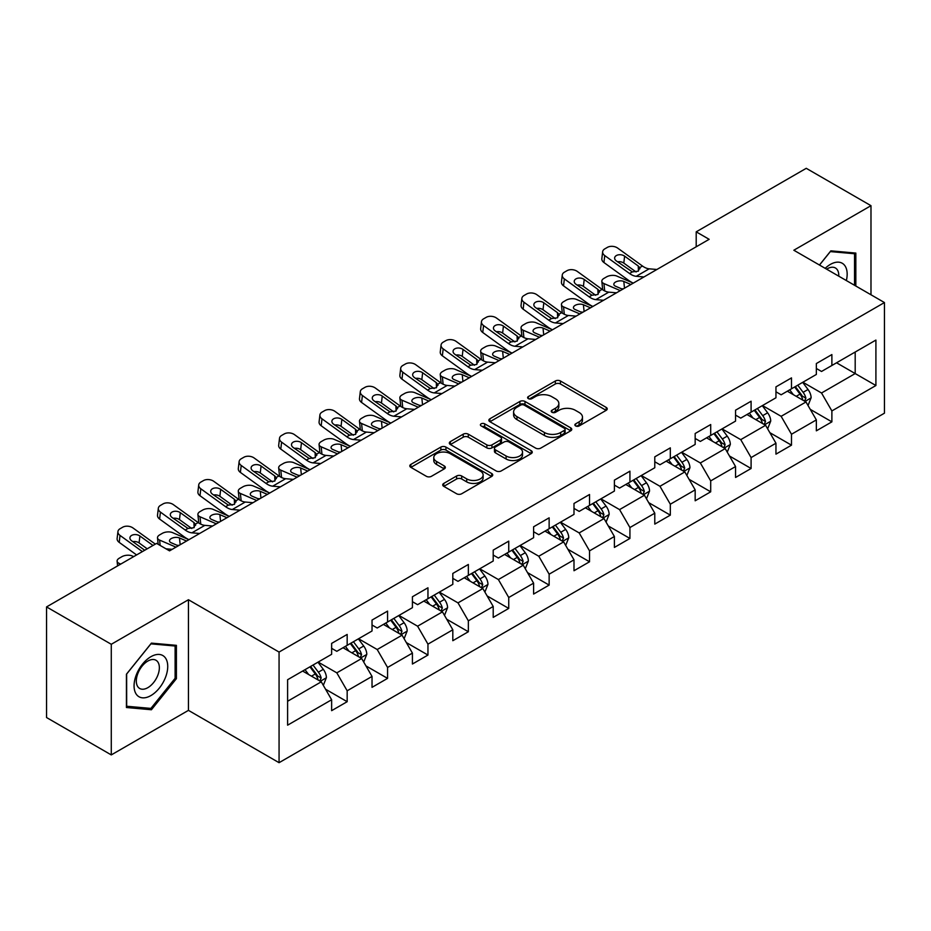 <?xml version="1.0" encoding="UTF-8"?>
<svg xmlns="http://www.w3.org/2000/svg" width="931" height="931" viewBox="0 0 931 931"><rect width="100%" height="100%" fill="white"/><g stroke="black" fill="none" stroke-linecap="round" stroke-linejoin="round"><path stroke-width="1.4" d="M575.614 425.933A2.514 1.455 0 0 0 579.175 425.933L606.186 410.338A3.596 2.071 0 0 0 607.233 408.872A3.596 2.071 0 0 0 606.186 407.406L560.427 380.988A3.596 2.071 0 0 0 555.353 380.988L528.342 396.583A2.514 1.455 0 0 0 527.609 397.607A2.514 1.455 0 0 0 528.342 398.631A2.514 1.455 0 0 0 531.904 398.631L535.395 396.618A11.498 6.645 0 0 1 551.664 396.618L555.481 398.817A11.498 6.645 0 0 1 558.844 403.519A11.498 6.645 0 0 1 555.481 408.209L551.978 410.222A2.514 1.455 0 0 0 551.245 411.258A2.514 1.455 0 0 0 551.978 412.282A2.514 1.455 0 0 0 555.539 412.282L559.031 410.268A11.498 6.645 0 0 1 575.3 410.268L579.117 412.468A11.498 6.645 0 0 1 582.48 417.158A11.498 6.645 0 0 1 579.117 421.859L575.614 423.873A2.514 1.455 0 0 0 574.881 424.897A2.514 1.455 0 0 0 575.614 425.933L575.614 423.873M443.773 483.41A3.596 2.071 0 0 0 442.725 484.876A3.596 2.071 0 0 0 443.773 486.343L456.609 493.756A3.596 2.071 0 0 0 461.695 493.756L491.684 476.439A3.596 2.071 0 0 0 492.732 474.973A3.596 2.071 0 0 0 491.684 473.507L445.937 447.089A3.596 2.071 0 0 0 440.852 447.089L410.862 464.406A3.596 2.071 0 0 0 409.803 465.872A3.596 2.071 0 0 0 410.862 467.339L426.363 476.3A3.596 2.071 0 0 0 431.449 476.3L444.285 468.887A3.596 2.071 0 0 0 445.332 467.42A3.596 2.071 0 0 0 444.285 465.954L436.592 461.508A9.613 5.551 0 0 1 433.776 457.587A9.613 5.551 0 0 1 439.711 452.454A9.613 5.551 0 0 1 450.197 453.665L480.315 471.051A9.613 5.551 0 0 1 483.131 474.973A9.613 5.551 0 0 1 477.196 480.105A9.613 5.551 0 0 1 466.71 478.895L461.695 475.997A3.596 2.071 0 0 0 456.609 475.997L443.773 483.41L443.773 486.343M188.446 599.739L111.278 644.287L46.55 606.919L46.55 717.545L111.278 754.913L188.446 710.365L279.067 762.687L279.067 652.061L188.446 599.739L188.446 710.365M870.985 294.778L870.985 205.681L793.829 250.23L884.45 302.552L279.067 652.061M870.985 205.681L806.258 168.313L696.202 231.842L696.202 246.796M46.55 606.919L156.594 543.39L169.547 550.861L709.154 239.314L696.202 231.842M535.651 448.125A3.596 2.071 0 0 0 540.736 448.125L570.726 430.809A3.596 2.071 0 0 0 571.774 429.342A3.596 2.071 0 0 0 570.726 427.876L524.979 401.459A3.596 2.071 0 0 0 519.894 401.459L489.904 418.775A3.596 2.071 0 0 0 488.856 420.242A3.596 2.071 0 0 0 489.904 421.708L535.651 448.125M482.142 426.468A2.514 1.455 0 0 1 484.69 426.829L484.69 423.838L531.205 450.685A3.596 2.071 0 0 1 532.253 452.152A3.596 2.071 0 0 1 531.205 453.618L501.215 470.935A3.596 2.071 0 0 1 496.13 470.935L450.383 444.529L450.383 441.597A3.596 2.071 0 0 0 449.324 443.063A3.596 2.071 0 0 0 450.383 444.529M450.383 441.597L463.219 434.183A3.596 2.071 0 0 1 468.305 434.183L486.855 444.89A3.596 2.071 0 0 0 491.94 444.89L500.447 439.979A3.596 2.071 0 0 0 501.506 438.513A3.596 2.071 0 0 0 500.447 437.046L481.141 425.886A2.514 1.455 0 0 1 480.396 424.862A2.514 1.455 0 0 1 481.955 423.524A2.514 1.455 0 0 1 484.69 423.838M279.067 762.687L884.45 413.178L884.45 302.552M325.547 689.219L347.17 701.695L347.17 690.79L372.028 676.43L372.028 687.346L387.564 678.373L387.564 667.469L412.421 653.108L412.421 664.024L427.957 655.052L427.957 644.147L452.815 629.787L452.815 640.703L468.351 631.742L468.351 620.826L493.209 606.477L493.209 617.381L508.745 608.42L508.745 597.504L533.603 583.155L533.603 594.059L549.139 585.099L549.139 574.183L573.996 559.834L573.996 570.738L589.532 561.777L589.532 550.861L614.39 536.512L614.39 547.428L629.926 538.455L629.926 527.54L654.784 513.19L654.784 524.106L670.32 515.134L670.32 504.218L695.166 489.869L695.166 500.785L710.702 491.812L710.702 480.896L735.56 466.547L735.56 477.463L751.096 468.491L751.096 457.575L775.954 443.226L775.954 454.142L791.49 445.169L791.49 434.253L816.347 419.904L816.347 430.82L831.883 421.848L831.883 410.932L875.908 385.527L875.908 340.071L855.193 352.034L855.193 373.564L875.908 385.527M347.17 701.695L331.634 710.667L331.634 699.751L287.609 725.168L287.609 679.723L331.634 654.307L331.634 643.391L347.17 634.43L347.17 645.334L372.028 630.985L372.028 620.069L387.564 611.108L387.564 622.013L412.421 607.664L412.421 596.759L427.957 587.787L427.957 598.703L452.815 584.342L452.815 573.438L468.351 564.465L468.351 575.381L493.209 561.021L493.209 550.116L508.745 541.144L508.745 552.06L533.603 537.699L533.603 526.795L549.139 517.822L549.139 528.738L573.996 514.389L573.996 503.473L589.532 494.501L589.532 505.417L614.39 491.068L614.39 480.152L629.926 471.179L629.926 482.095L654.784 467.746L654.784 456.83L670.32 447.858L670.32 458.774L695.166 444.424L695.166 433.509L710.702 424.536L710.702 435.452L735.56 421.103L735.56 410.187L751.096 401.214L751.096 412.13L775.954 397.781L775.954 386.865L791.49 377.893L791.49 388.809L816.347 374.46L816.347 363.544L831.883 354.571L831.883 365.487L875.908 340.071M343.027 647.732L361.67 658.496L336.813 672.845L318.169 662.081M331.634 648.325L336.813 651.316L347.17 645.334M336.813 672.845L347.17 690.79M361.67 658.496L372.028 676.43M383.421 624.41L402.064 635.175L377.206 649.524L358.563 638.759M372.028 625.004L377.206 627.994L387.564 622.013M377.206 649.524L387.564 667.469M402.064 635.175L412.421 653.108M423.814 601.089L442.458 611.853L417.6 626.202L398.957 615.438M412.421 601.682L417.6 604.673L427.957 598.703M417.6 626.202L427.957 644.147M442.458 611.853L452.815 629.787M464.208 577.767L482.852 588.532L457.994 602.881L439.351 592.116M452.815 578.372L457.994 581.351L468.351 575.381M457.994 602.881L468.351 620.826M482.852 588.532L493.209 606.477M504.602 554.445L523.245 565.21L498.388 579.559L479.744 568.794M493.209 555.051L498.388 558.041L508.745 552.06M498.388 579.559L508.745 597.504M523.245 565.21L533.603 583.155M544.996 531.124L563.639 541.889L538.781 556.238L520.138 545.473M533.603 531.729L538.781 534.72L549.139 528.738M538.781 556.238L549.139 574.183M563.639 541.889L573.996 559.834M585.39 507.802L604.033 518.567L579.175 532.916L560.532 522.163M573.996 508.407L579.175 511.398L589.532 505.417M579.175 532.916L589.532 550.861M604.033 518.567L614.39 536.512M625.783 484.481L644.427 495.245L619.569 509.606L600.926 498.841M614.39 485.086L619.569 488.077L629.926 482.095M619.569 509.606L629.926 527.54M644.427 495.245L654.784 513.19M666.165 461.159L684.809 471.924L659.963 486.285L641.319 475.52M654.784 461.764L659.963 464.755L670.32 458.774M659.963 486.285L670.32 504.218M684.809 471.924L695.166 489.869M706.559 437.849L725.202 448.602L700.345 462.963L681.701 452.198M695.166 438.443L700.345 441.434L710.702 435.452M700.345 462.963L710.702 480.896M725.202 448.602L735.56 466.547M746.953 414.528L765.596 425.292L740.739 439.641L722.095 428.877M735.56 415.121L740.739 418.112L751.096 412.13M740.739 439.641L751.096 457.575M765.596 425.292L775.954 443.226M787.347 391.206L805.99 401.971L781.132 416.32L762.489 405.555M775.954 391.8L781.132 394.791L791.49 388.809M781.132 416.32L791.49 434.253M805.99 401.971L816.347 419.904M836.55 362.799L855.193 373.564L821.526 392.998L802.883 382.234M816.347 368.478L821.526 371.469L831.883 365.487M821.526 392.998L831.883 410.932M111.278 644.287L111.278 754.913M287.609 701.252L321.276 681.818L302.633 671.053M321.276 681.818L331.634 699.751M810.261 409.361L831.883 421.848M769.879 432.682L791.49 445.169M729.485 456.004L751.096 468.491M689.091 479.325L710.702 491.812M648.698 502.647L670.32 515.134M608.304 525.968L629.926 538.455M567.91 549.29L589.532 561.777M527.516 572.612L549.139 585.099M487.122 595.933L508.745 608.42M446.729 619.255L468.351 631.742M406.335 642.576L427.957 655.052M365.941 665.898L387.564 678.373M855.833 286.038L855.833 253.081L830.848 250.846L819.455 265.032M126.43 707.513L151.416 709.748L176.401 678.664L176.401 645.346L151.416 643.123L126.43 674.207L126.43 707.513M175.109 677.919L176.401 678.664M148.774 708.223L151.416 709.748M576.626 426.282L579.117 424.85A11.498 6.645 0 0 0 582.48 420.149L582.48 417.158M558.844 403.519L558.844 406.498A11.498 6.645 0 0 1 555.481 411.199L552.991 412.631M606.128 410.362L560.427 383.979A3.596 2.071 0 0 0 555.353 383.979L529.355 398.992M570.726 427.876L570.726 430.809L524.979 404.45A3.596 2.071 0 0 0 519.894 404.45L489.95 421.731M564.372 430.366A2.514 1.455 0 0 0 565.105 429.342A2.514 1.455 0 0 0 564.372 428.307L524.211 405.125A2.514 1.455 0 0 0 520.662 405.125L516.973 407.254A11.498 6.645 0 0 0 513.598 411.956A11.498 6.645 0 0 0 516.973 416.646L544.426 432.496A11.498 6.645 0 0 0 560.683 432.496L564.372 430.366L564.372 433.357A2.514 1.455 0 0 0 565.105 432.333L565.105 429.342M513.598 411.956L513.598 414.935A11.498 6.645 0 0 0 516.973 419.637L516.973 416.646M564.372 433.357L560.683 435.487A11.498 6.645 0 0 1 544.426 435.487L516.973 419.637M450.429 444.553L463.219 437.174L463.219 434.183M501.506 438.513L501.506 441.503A3.596 2.071 0 0 1 500.447 442.97L491.94 447.881A3.596 2.071 0 0 1 486.855 447.881L468.305 437.174A3.596 2.071 0 0 0 463.219 437.174M484.69 426.829L531.159 453.653M506.103 456.004A9.613 5.551 0 0 0 516.589 457.214A9.613 5.551 0 0 0 522.524 452.082A9.613 5.551 0 0 0 519.707 448.16L509.094 442.027A3.596 2.071 0 0 0 504.008 442.027L495.49 446.95A3.596 2.071 0 0 0 494.442 448.416A3.596 2.071 0 0 0 495.49 449.882L506.103 456.004L506.103 458.995A9.613 5.551 0 0 0 516.589 460.205A9.613 5.551 0 0 0 522.524 455.073L522.524 452.082M494.442 448.416L494.442 451.407A3.596 2.071 0 0 0 495.49 452.873L495.49 449.882M506.103 458.995L495.49 452.873M483.131 474.973L483.131 477.964A9.613 5.551 0 0 1 477.196 483.096A9.613 5.551 0 0 1 466.71 481.886L461.695 478.988A3.596 2.071 0 0 0 456.609 478.988L443.819 486.378M433.776 457.587L433.776 460.577A9.613 5.551 0 0 0 436.592 464.499L436.592 461.508M444.238 468.91L436.592 464.499M491.638 476.474L445.937 450.08A3.596 2.071 0 0 0 440.852 450.08L410.908 467.374M808.038 405.509L811.122 397.746A9.706 5.598 -120 0 0 808.027 389.484L802.673 382.35M643.949 276.961L636.234 276.298A18.306 10.567 60 0 1 629.542 273.516L604.743 255.583L603.94 262.53L628.728 280.464A27.465 15.862 60 0 0 633.266 283.129L616.881 276.1A7.32 3.666 -5.9 0 0 606.57 276.868L603.975 278.369A7.32 3.666 -5.9 0 0 601.833 281.337A7.32 3.666 -5.9 0 0 603.94 283.571L604.696 290.938M793.363 394.674L789.732 389.833M620.29 290.623L603.94 283.571M804.489 401.098L805.885 398.165A9.706 5.598 -120 0 0 803.104 392.323L797.762 385.19M795.33 386.598L801.254 394.511A4.946 2.851 60 0 1 802.15 396.012L805.885 398.165M630.904 284.502L623.805 281.43A5.854 2.933 174.1 0 0 615.542 282.046A5.854 2.933 174.1 0 0 613.832 284.421A5.854 2.933 174.1 0 0 615.519 286.213L622.618 289.285M602.834 289.867A7.32 3.666 174.1 0 1 602.636 289.215L601.833 281.337M623.258 288.913A5.854 2.933 -5.9 0 0 621.338 288.726M794.655 386.982L799.997 394.116A9.706 5.598 60 0 1 802.778 399.958M656.902 269.49L649.186 268.826A18.306 10.567 60 0 1 642.483 266.033L617.695 248.112A7.32 4.725 6.7 0 0 607.373 247.378L604.789 248.88A7.32 4.725 6.7 0 0 602.648 251.742A7.32 4.725 6.7 0 0 604.743 255.583M638.457 271.061L638.247 265.998L639.702 267.651L638.27 271.177L632.335 271.899L616.322 260.924A5.854 3.782 -173.3 0 1 614.646 257.852A5.854 3.782 -173.3 0 1 616.357 255.56A5.854 3.782 -173.3 0 1 624.608 256.141L623.805 263.089L636.106 271.992M623.805 263.089A5.854 3.782 6.7 0 0 617.532 261.797M603.94 262.53A7.32 4.725 -173.3 0 1 601.845 258.69L602.648 251.742M638.247 265.998L624.608 256.141M642.483 266.033L639.702 267.651L639.981 268.71M852.936 252.825L854.542 253.744L854.542 285.282M819.501 265.056L830.336 251.591L854.542 253.744M846.36 280.557A23.799 13.744 120 0 0 842.229 263.252A23.799 13.744 120 0 0 825.18 268.337M838.773 276.181A16.293 9.403 120 0 0 835.421 267.988A16.293 9.403 120 0 0 826.635 269.175M150.903 695.573A23.799 13.744 120 0 0 167.731 666.421A23.799 13.744 120 0 0 150.903 656.704A23.799 13.744 120 0 0 134.064 685.856A23.799 13.744 120 0 0 150.903 695.573M147.831 687.672A16.293 9.403 120 0 0 158.479 673.311A16.293 9.403 120 0 0 155.977 660.254A16.293 9.403 120 0 0 147.831 661.057A16.293 9.403 120 0 0 137.194 675.417A16.293 9.403 120 0 0 139.685 688.475A16.293 9.403 120 0 0 147.831 687.672M126.686 673.974L150.903 643.856L175.109 646.021L175.109 678.292L150.903 708.41L126.686 706.257L126.639 673.939M173.503 645.09L175.109 646.021M767.644 428.83L770.728 421.068A9.706 5.598 -120 0 0 767.633 412.805L762.291 405.672M592.838 306.474L576.487 299.421A7.32 3.666 -5.9 0 0 566.176 300.189L563.581 301.691A7.32 3.666 -5.9 0 0 561.44 304.646A7.32 3.666 -5.9 0 0 563.546 306.893L564.302 314.259M752.97 417.996L749.339 413.143M579.897 313.945L563.546 306.893M764.095 424.42L765.491 421.487A9.706 5.598 -120 0 0 762.71 415.645L757.369 408.511M754.936 409.919L760.86 417.833A4.946 2.851 60 0 1 761.767 419.334L765.491 421.487M590.51 307.812L583.411 304.751A5.854 2.933 174.1 0 0 575.149 305.368A5.854 2.933 174.1 0 0 573.438 307.742A5.854 2.933 174.1 0 0 575.125 309.534L582.224 312.607M562.44 313.188A7.32 3.666 174.1 0 1 562.243 312.537L561.44 304.646M582.864 312.234A5.854 2.933 -5.9 0 0 580.944 312.048M754.261 410.303L759.603 417.437A9.706 5.598 60 0 1 762.384 423.279M727.251 452.152L730.335 444.39A9.706 5.598 -120 0 0 727.239 436.127L721.897 428.993M552.444 329.795L536.093 322.743A7.32 3.666 -5.9 0 0 525.782 323.511L523.187 325.012A7.32 3.666 -5.9 0 0 521.046 327.968A7.32 3.666 -5.9 0 0 523.152 330.214L523.909 337.581M712.576 441.317L708.945 436.464M539.503 337.266L523.152 330.214M723.701 447.741L725.098 444.809A9.706 5.598 -120 0 0 722.316 438.966L716.975 431.833M714.543 433.241L720.466 441.154A4.946 2.851 60 0 1 721.374 442.656L725.098 444.809M550.116 331.133L543.017 328.073A5.854 2.933 174.1 0 0 534.755 328.69A5.854 2.933 174.1 0 0 533.044 331.064A5.854 2.933 174.1 0 0 534.731 332.856L541.83 335.916M522.047 336.51A7.32 3.666 174.1 0 1 521.849 335.858L521.046 327.968M542.47 335.556A5.854 2.933 -5.9 0 0 540.55 335.369M713.868 433.625L719.209 440.759A9.706 5.598 60 0 1 721.99 446.601M603.556 300.282L595.84 299.619A18.306 10.567 60 0 1 589.148 296.838L564.349 278.904L563.546 285.852A7.32 4.725 -173.3 0 1 561.451 282.012L562.254 275.064A7.32 4.725 6.7 0 0 564.349 278.904M592.884 306.45A27.465 15.862 60 0 1 588.334 303.785L563.546 285.852M616.508 292.811L608.793 292.148A18.306 10.567 60 0 1 602.089 289.355L577.301 271.433A7.32 4.725 6.7 0 0 566.979 270.7L564.395 272.201A7.32 4.725 6.7 0 0 562.254 275.064M598.063 294.382L597.853 289.32L599.308 290.972L597.877 294.499L591.941 295.22L575.928 284.246A5.854 3.782 -173.3 0 1 574.252 281.174A5.854 3.782 -173.3 0 1 575.963 278.881A5.854 3.782 -173.3 0 1 584.214 279.463L583.411 286.411L595.712 295.302M583.411 286.411A5.854 3.782 6.7 0 0 577.139 285.119M597.853 289.32L584.214 279.463M602.089 289.355L599.308 290.972L599.587 292.031M563.162 323.604L555.446 322.941A18.306 10.567 60 0 1 548.755 320.159L523.955 302.226L523.152 309.173A7.32 4.725 -173.3 0 1 521.057 305.333L521.86 298.385A7.32 4.725 6.7 0 0 523.955 302.226M552.49 329.772A27.465 15.862 60 0 1 547.94 327.107L523.152 309.173M576.114 316.133L568.399 315.469A18.306 10.567 60 0 1 561.696 312.676L536.908 294.743A7.32 4.725 6.7 0 0 526.585 294.021L524.002 295.523A7.32 4.725 6.7 0 0 521.86 298.385M557.669 317.704L557.46 312.641L558.914 314.294L557.483 317.82L551.548 318.542L535.534 307.567A5.854 3.782 -173.3 0 1 533.859 304.495A5.854 3.782 -173.3 0 1 535.569 302.203A5.854 3.782 -173.3 0 1 543.82 302.784L543.017 309.732L555.318 318.623M543.017 309.732A5.854 3.782 6.7 0 0 536.745 308.44M557.46 312.641L543.82 302.784M561.696 312.676L558.914 314.294L559.194 315.341M686.857 475.473L689.941 467.711A9.706 5.598 -120 0 0 686.845 459.449L681.504 452.315M512.05 353.117L495.699 346.064A7.32 3.666 -5.9 0 0 485.388 346.832L482.793 348.322A7.32 3.666 -5.9 0 0 480.652 351.29A7.32 3.666 -5.9 0 0 482.758 353.536L483.515 360.902M672.182 464.639L668.551 459.786M499.109 360.588L482.758 353.536M683.307 471.063L684.704 468.13A9.706 5.598 -120 0 0 681.923 462.288L676.581 455.154M674.149 456.562L680.072 464.476A4.946 2.851 60 0 1 680.98 465.977L684.704 468.13M509.723 354.455L502.624 351.394A5.854 2.933 174.1 0 0 494.361 352.011A5.854 2.933 174.1 0 0 492.65 354.385A5.854 2.933 174.1 0 0 494.338 356.177L501.437 359.238M481.653 359.832A7.32 3.666 174.1 0 1 481.455 359.18L480.652 351.29M502.077 358.866A5.854 2.933 -5.9 0 0 500.168 358.691M673.474 456.946L678.815 464.08A9.706 5.598 60 0 1 681.597 469.922M646.463 498.795L649.547 491.033A9.706 5.598 -120 0 0 646.451 482.77L641.11 475.636M471.656 376.438L455.306 369.374A7.32 3.666 -5.9 0 0 444.995 370.154L442.4 371.644A7.32 3.666 -5.9 0 0 440.258 374.611A7.32 3.666 -5.9 0 0 442.365 376.857L443.121 384.224M631.788 487.96L628.157 483.108M458.715 383.909L442.365 376.857M642.914 494.384L644.31 491.452A9.706 5.598 -120 0 0 641.529 485.61L636.187 478.476M633.755 479.884L639.678 487.797A4.946 2.851 60 0 1 640.586 489.299L644.31 491.452M469.329 377.777L462.23 374.716A5.854 2.933 174.1 0 0 453.979 375.333A5.854 2.933 174.1 0 0 452.257 377.707A5.854 2.933 174.1 0 0 453.944 379.499L461.043 382.56M441.259 383.153A7.32 3.666 174.1 0 1 441.073 382.501L440.258 374.611M461.683 382.187A5.854 2.933 -5.9 0 0 459.774 382.013M633.08 480.268L638.422 487.402A9.706 5.598 60 0 1 641.203 493.244M606.069 522.116L609.153 514.354A9.706 5.598 -120 0 0 606.058 506.092L600.716 498.958M441.981 393.569L434.265 392.905A18.306 10.567 60 0 1 427.573 390.112L402.786 372.191L401.971 379.138L426.759 397.06A27.465 15.862 60 0 0 431.309 399.736L414.912 392.696A7.32 3.666 -5.9 0 0 404.601 393.476L402.006 394.965A7.32 3.666 -5.9 0 0 399.865 397.933A7.32 3.666 -5.9 0 0 401.971 400.179L402.727 407.534M591.394 511.282L587.764 506.429M418.322 407.231L401.971 400.179M602.532 517.706L603.916 514.773A9.706 5.598 -120 0 0 601.135 508.931L595.793 501.797M593.361 503.205L599.296 511.119A4.946 2.851 60 0 1 600.192 512.62L603.916 514.773M428.935 401.098L421.836 398.037A5.854 2.933 174.1 0 0 413.585 398.654A5.854 2.933 174.1 0 0 411.863 401.028A5.854 2.933 174.1 0 0 413.55 402.82L420.649 405.881M400.865 406.475A7.32 3.666 174.1 0 1 400.679 405.823L399.865 397.933M421.289 405.509A5.854 2.933 -5.9 0 0 419.381 405.334M592.686 503.59L598.028 510.723A9.706 5.598 60 0 1 600.809 516.565M522.768 346.926L515.052 346.262A18.306 10.567 60 0 1 508.361 343.481L483.561 325.547L482.758 332.495A7.32 4.725 -173.3 0 1 480.664 328.655L481.467 321.707A7.32 4.725 6.7 0 0 483.561 325.547M512.097 353.093A27.465 15.862 60 0 1 507.546 350.428L482.758 332.495M535.721 339.454L528.005 338.791A18.306 10.567 60 0 1 521.313 335.998L496.514 318.065A7.32 4.725 6.7 0 0 486.203 317.343L483.608 318.833A7.32 4.725 6.7 0 0 481.467 321.707M517.275 341.025L517.066 335.963L518.52 337.616L517.089 341.142L511.154 341.863L495.141 330.889A5.854 3.782 -173.3 0 1 493.465 327.817A5.854 3.782 -173.3 0 1 495.176 325.524A5.854 3.782 -173.3 0 1 503.427 326.106L502.624 333.054L514.924 341.945M502.624 333.054A5.854 3.782 6.7 0 0 496.351 331.762M517.066 335.963L503.427 326.106M521.313 335.998L518.52 337.616L518.8 338.663M482.374 370.247L474.659 369.584A18.306 10.567 60 0 1 467.967 366.802L443.179 348.869L442.365 355.817A7.32 4.725 -173.3 0 1 440.27 351.976L441.073 345.029A7.32 4.725 6.7 0 0 443.179 348.869M471.703 376.415A27.465 15.862 60 0 1 467.153 373.738L442.365 355.817M495.327 362.776L487.611 362.112A18.306 10.567 60 0 1 480.92 359.319L456.12 341.386A7.32 4.725 6.7 0 0 445.809 340.665L443.214 342.154A7.32 4.725 6.7 0 0 441.073 345.029M476.881 364.347L476.672 359.285L478.127 360.937L476.695 364.463L470.76 365.185L454.747 354.211A5.854 3.782 -173.3 0 1 453.071 351.138A5.854 3.782 -173.3 0 1 454.782 348.846A5.854 3.782 -173.3 0 1 463.033 349.428L462.23 356.375L474.531 365.266M462.23 356.375A5.854 3.782 6.7 0 0 455.969 355.083M476.672 359.285L463.033 349.428M480.92 359.319L478.127 360.937L478.406 361.984M454.933 386.097L447.217 385.434A18.306 10.567 60 0 1 440.526 382.641L415.726 364.708A7.32 4.725 6.7 0 0 405.416 363.986L402.82 365.476A7.32 4.725 6.7 0 0 400.691 368.35A7.32 4.725 6.7 0 0 402.786 372.191M436.488 387.668L436.278 382.606L437.733 384.259L436.302 387.785L430.366 388.506L414.365 377.532A5.854 3.782 -173.3 0 1 412.677 374.46A5.854 3.782 -173.3 0 1 414.388 372.167A5.854 3.782 -173.3 0 1 422.639 372.749L421.836 379.697L434.137 388.588M421.836 379.697A5.854 3.782 6.7 0 0 415.575 378.405M401.971 379.138A7.32 4.725 -173.3 0 1 399.876 375.298L400.691 368.35M436.278 382.606L422.639 372.749M440.526 382.641L437.733 384.259L438.012 385.306M401.587 416.89L393.871 416.227A18.306 10.567 60 0 1 387.18 413.434L362.392 395.5L361.577 402.448A7.32 4.725 -173.3 0 1 359.482 398.619L360.297 391.672A7.32 4.725 6.7 0 0 362.392 395.5M390.915 423.058A27.465 15.862 60 0 1 386.365 420.381L361.577 402.448M414.539 409.407L406.824 408.756A18.306 10.567 60 0 1 400.132 405.963L375.333 388.029A7.32 4.725 6.7 0 0 365.022 387.308L362.427 388.797A7.32 4.725 6.7 0 0 360.297 391.672M396.094 410.99L395.884 405.928L397.339 407.569L395.908 411.106L389.973 411.828L373.971 400.854A5.854 3.782 -173.3 0 1 372.284 397.781A5.854 3.782 -173.3 0 1 373.994 395.489A5.854 3.782 -173.3 0 1 382.257 396.071L381.442 403.018L393.743 411.909M381.442 403.018A5.854 3.782 6.7 0 0 375.181 401.726M395.884 405.928L382.257 396.071M400.132 405.963L397.339 407.569L397.618 408.628M361.193 440.212L353.489 439.548A18.306 10.567 60 0 1 346.786 436.755L321.998 418.822L321.183 425.77A7.32 4.725 -173.3 0 1 319.089 421.929L319.903 414.982A7.32 4.725 6.7 0 0 321.998 418.822M350.522 446.368A27.465 15.862 60 0 1 345.983 443.703L321.183 425.77M374.146 432.729L366.43 432.077A18.306 10.567 60 0 1 359.738 429.284L334.939 411.351A7.32 4.725 6.7 0 0 324.628 410.629L322.033 412.119A7.32 4.725 6.7 0 0 319.903 414.982M355.7 434.312L355.491 429.249L356.945 430.89L355.514 434.428L349.579 435.149L333.577 424.175A5.854 3.782 -173.3 0 1 331.901 421.103A5.854 3.782 -173.3 0 1 333.601 418.81A5.854 3.782 -173.3 0 1 341.863 419.381L341.049 426.328L353.349 435.231M341.049 426.328A5.854 3.782 6.7 0 0 334.788 425.048M355.491 429.249L341.863 419.381M359.738 429.284L356.945 430.89L357.225 431.949M320.799 463.533L313.095 462.87A18.306 10.567 60 0 1 306.392 460.077L281.604 442.144L280.79 449.091A7.32 4.725 -173.3 0 1 278.695 445.251L279.509 438.303A7.32 4.725 6.7 0 0 281.604 442.144M310.128 469.69A27.465 15.862 60 0 1 305.589 467.025L280.79 449.091M333.752 456.05L326.036 455.399A18.306 10.567 60 0 1 319.345 452.606L294.545 434.672A7.32 4.725 6.7 0 0 284.234 433.951L281.639 435.44A7.32 4.725 6.7 0 0 279.509 438.303M315.306 457.633L315.109 452.571L316.552 454.212L315.12 457.749L309.185 458.471L293.184 447.485A5.854 3.782 -173.3 0 1 291.508 444.424A5.854 3.782 -173.3 0 1 293.207 442.132A5.854 3.782 -173.3 0 1 301.469 442.702L300.655 449.65L312.956 458.552M300.655 449.65A5.854 3.782 6.7 0 0 294.394 448.37M315.109 452.571L301.469 442.702M319.345 452.606L316.552 454.212L316.831 455.271M280.406 486.855L272.702 486.191A18.306 10.567 60 0 1 265.998 483.398L241.21 465.465L240.396 472.413A7.32 4.725 -173.3 0 1 238.301 468.572L239.116 461.625A7.32 4.725 6.7 0 0 241.21 465.465M269.734 493.011A27.465 15.862 60 0 1 265.195 490.346L240.396 472.413M293.358 479.372L285.642 478.709A18.306 10.567 60 0 1 278.951 475.927L254.151 457.994A7.32 4.725 6.7 0 0 243.841 457.272L241.245 458.762A7.32 4.725 6.7 0 0 239.116 461.625M274.924 480.955L274.715 475.892L276.158 477.533L274.726 481.071L268.791 481.793L252.79 470.807A5.854 3.782 -173.3 0 1 251.114 467.734A5.854 3.782 -173.3 0 1 252.825 465.442A5.854 3.782 -173.3 0 1 261.076 466.024L260.261 472.971L272.562 481.874M260.261 472.971A5.854 3.782 6.7 0 0 254 471.691M274.715 475.892L261.076 466.024M278.951 475.927L276.158 477.533L276.437 478.592M240.023 510.165L232.308 509.513A18.306 10.567 60 0 1 225.605 506.72L200.817 488.787L200.002 495.734A7.32 4.725 -173.3 0 1 197.907 491.894L198.722 484.946A7.32 4.725 6.7 0 0 200.817 488.787M216.353 523.839L200.002 516.775A7.32 3.666 -5.9 0 1 197.896 514.54A7.32 3.666 -5.9 0 1 200.049 511.573L202.632 510.083A7.32 3.666 -5.9 0 1 212.955 509.304L229.294 516.356A27.465 15.862 60 0 1 224.802 513.668L200.002 495.734M252.964 502.693L245.249 502.03A18.306 10.567 60 0 1 238.557 499.249L213.758 481.315A7.32 4.725 6.7 0 0 203.447 480.594L200.852 482.083A7.32 4.725 6.7 0 0 198.722 484.946M234.531 504.276L234.321 499.214L235.764 500.855L234.333 504.381L228.398 505.114L212.396 494.128A5.854 3.782 -173.3 0 1 210.72 491.056A5.854 3.782 -173.3 0 1 212.431 488.763A5.854 3.782 -173.3 0 1 220.682 489.345L219.867 496.293L232.168 505.196M219.867 496.293A5.854 3.782 6.7 0 0 213.606 495.013M234.321 499.214L220.682 489.345M238.557 499.249L235.764 500.855L236.043 501.914M199.63 533.486L191.914 532.835A18.306 10.567 60 0 1 185.211 530.042L160.423 512.108L159.608 519.056A7.32 4.725 -173.3 0 1 157.514 515.215L158.328 508.268A7.32 4.725 6.7 0 0 160.423 512.108M188.946 539.654A27.465 15.862 60 0 1 184.408 536.989L159.608 519.056M212.571 526.015L204.855 525.352A18.306 10.567 60 0 1 198.163 522.57L173.364 504.637A7.32 4.725 6.7 0 0 163.053 503.904L160.458 505.405A7.32 4.725 6.7 0 0 158.328 508.268M194.137 527.598L193.927 522.535L195.37 524.176L193.939 527.702L188.004 528.436L172.002 517.45A5.854 3.782 -173.3 0 1 170.326 514.378A5.854 3.782 -173.3 0 1 172.037 512.085A5.854 3.782 -173.3 0 1 180.288 512.667L179.474 519.614L191.774 528.517M179.474 519.614A5.854 3.782 6.7 0 0 173.213 518.334M193.927 522.535L180.288 512.667M198.163 522.57L195.37 524.176L195.661 525.235M565.676 545.438L568.76 537.676A9.706 5.598 -120 0 0 565.664 529.413L560.322 522.279M390.869 423.081L374.518 416.017A7.32 3.666 -5.9 0 0 364.207 416.797L361.612 418.287A7.32 3.666 -5.9 0 0 359.471 421.254A7.32 3.666 -5.9 0 0 361.577 423.5L362.334 430.855M551.001 534.603L547.37 529.751M377.928 430.553L361.577 423.5M562.138 541.027L563.523 538.083A9.706 5.598 -120 0 0 560.741 532.253L555.4 525.119M552.967 526.527L558.903 534.441A4.946 2.851 60 0 1 559.799 535.942L563.523 538.083M388.541 424.42L381.442 421.359A5.854 2.933 174.1 0 0 373.191 421.976A5.854 2.933 174.1 0 0 371.469 424.35A5.854 2.933 174.1 0 0 373.156 426.142L380.255 429.203M360.472 429.796A7.32 3.666 174.1 0 1 360.285 429.144L359.471 421.254M380.895 428.83A5.854 2.933 -5.9 0 0 378.987 428.656M552.292 526.911L557.634 534.045A9.706 5.598 60 0 1 560.415 539.887M525.282 568.76L528.366 560.997A9.706 5.598 -120 0 0 525.27 552.735L519.929 545.601M350.475 446.391L334.124 439.339A7.32 3.666 -5.9 0 0 323.813 440.119L321.218 441.608A7.32 3.666 -5.9 0 0 319.077 444.576A7.32 3.666 -5.9 0 0 321.183 446.822L321.94 454.177M510.607 557.913L506.976 553.072M337.534 453.874L321.183 446.822M521.744 564.349L523.129 561.405A9.706 5.598 -120 0 0 520.348 555.574L515.006 548.44M512.574 549.837L518.509 557.762A4.946 2.851 60 0 1 519.405 559.263L523.129 561.405M348.147 447.741L341.049 444.681A5.854 2.933 174.1 0 0 332.798 445.297A5.854 2.933 174.1 0 0 331.075 447.671A5.854 2.933 174.1 0 0 332.763 449.464L339.862 452.524M320.078 453.118A7.32 3.666 174.1 0 1 319.892 452.466L319.077 444.576M340.502 452.152A5.854 2.933 -5.9 0 0 338.593 451.977M511.899 550.233L517.24 557.366A9.706 5.598 60 0 1 520.022 563.208M484.9 592.081L487.972 584.319A9.706 5.598 -120 0 0 484.876 576.056L479.535 568.922M310.081 469.713L293.731 462.66A7.32 3.666 -5.9 0 0 283.42 463.44L280.836 464.93A7.32 3.666 -5.9 0 0 278.683 467.897A7.32 3.666 -5.9 0 0 280.79 470.143L281.546 477.498M470.213 581.235L466.582 576.394M297.14 477.196L280.79 470.143M481.35 587.67L482.735 584.726A9.706 5.598 -120 0 0 479.954 578.896L474.612 571.762M472.18 573.159L478.115 581.072A4.946 2.851 60 0 1 479.011 582.573L482.735 584.726M307.754 471.063L300.655 468.002A5.854 2.933 174.1 0 0 292.404 468.619A5.854 2.933 174.1 0 0 290.681 470.993A5.854 2.933 174.1 0 0 292.369 472.785L299.468 475.846M279.684 476.439A7.32 3.666 174.1 0 1 279.498 475.788L278.683 467.897M300.108 475.473A5.854 2.933 -5.9 0 0 298.199 475.299M471.505 573.554L476.847 580.688A9.706 5.598 60 0 1 479.628 586.518M444.506 615.391L447.578 607.64A9.706 5.598 -120 0 0 444.483 599.378L439.141 592.244M269.687 493.034L253.348 485.982A7.32 3.666 -5.9 0 0 243.026 486.762L240.442 488.251A7.32 3.666 -5.9 0 0 238.289 491.219A7.32 3.666 -5.9 0 0 240.396 493.453L241.152 500.82M429.819 604.556L426.189 599.715M256.747 500.517L240.396 493.453M440.957 610.98L442.341 608.048A9.706 5.598 -120 0 0 439.56 602.217L434.218 595.084M431.786 596.48L437.721 604.394A4.946 2.851 60 0 1 438.617 605.895L442.341 608.048M267.36 494.384L260.261 491.324A5.854 2.933 174.1 0 0 252.01 491.94A5.854 2.933 174.1 0 0 250.288 494.314A5.854 2.933 174.1 0 0 251.975 496.107L259.074 499.167M239.29 499.749A7.32 3.666 174.1 0 1 239.104 499.097L238.289 491.219M259.714 498.795A5.854 2.933 -5.9 0 0 257.806 498.62M431.111 596.876L436.453 604.01A9.706 5.598 60 0 1 439.234 609.84M404.112 638.713L407.184 630.962A9.706 5.598 -120 0 0 404.089 622.699L398.747 615.566M389.426 627.878L385.795 623.037M400.563 634.302L401.948 631.369A9.706 5.598 -120 0 0 399.166 625.539L393.825 618.405M391.392 619.802L397.328 627.715A4.946 2.851 60 0 1 398.224 629.216L401.948 631.369M226.966 517.706L219.867 514.645A5.854 2.933 174.1 0 0 211.616 515.262A5.854 2.933 174.1 0 0 209.894 517.636A5.854 2.933 174.1 0 0 211.581 519.428L218.68 522.489M198.897 523.071A7.32 3.666 174.1 0 1 198.71 522.419L197.896 514.54M219.332 522.116A5.854 2.933 -5.9 0 0 217.412 521.942M390.717 620.197L396.059 627.331A9.706 5.598 60 0 1 398.84 633.161M363.718 662.034L366.791 654.284A9.706 5.598 -120 0 0 363.695 646.021L358.354 638.887M188.912 539.677L172.561 532.625A7.32 3.666 -5.9 0 0 162.238 533.393L159.655 534.894A7.32 3.666 -5.9 0 0 157.502 537.862A7.32 3.666 -5.9 0 0 159.608 540.096L160.155 545.438M349.032 651.2L345.413 646.358M175.959 547.149L159.608 540.096M360.169 657.623L361.554 654.691A9.706 5.598 -120 0 0 358.772 648.86L353.431 641.727M350.999 643.123L356.934 651.037A4.946 2.851 60 0 1 357.83 652.538L361.554 654.691M186.572 541.027L179.474 537.967A5.854 2.933 174.1 0 0 171.223 538.584A5.854 2.933 174.1 0 0 169.5 540.958A5.854 2.933 174.1 0 0 171.188 542.75L178.286 545.81M178.938 545.438A5.854 2.933 -5.9 0 0 177.018 545.263M350.324 643.519L355.665 650.653A9.706 5.598 60 0 1 358.447 656.483M323.325 685.356L326.397 677.605A9.706 5.598 -120 0 0 323.301 669.331L317.96 662.197M133.692 556.61L132.167 555.947A7.32 3.666 -5.9 0 0 121.845 556.715L119.261 558.216A7.32 3.666 -5.9 0 0 117.108 561.184A7.32 3.666 -5.9 0 0 119.215 563.418L119.366 564.884M308.65 674.521L305.019 669.68M120.751 564.081L119.215 563.418M319.775 680.945L321.16 678.012A9.706 5.598 -120 0 0 318.39 672.182L313.037 665.048M310.605 666.445L316.54 674.358A4.946 2.851 60 0 1 317.436 675.859L321.16 678.012M309.93 666.84L315.283 673.974A9.706 5.598 60 0 1 318.053 679.805M142.373 551.594L120.029 535.43L119.215 542.377A7.32 4.725 -173.3 0 1 117.12 538.537L117.934 531.589A7.32 4.725 6.7 0 0 120.029 535.43M136.589 554.934L119.215 542.377M155.326 544.123L132.97 527.958A7.32 4.725 6.7 0 0 122.659 527.225L120.064 528.727A7.32 4.725 6.7 0 0 117.934 531.589M172.177 549.337L165.986 548.813M144.712 550.244L131.608 540.771A5.854 3.782 -173.3 0 1 129.933 537.699A5.854 3.782 -173.3 0 1 131.643 535.406A5.854 3.782 -173.3 0 1 139.894 535.988L139.08 542.936L147.203 548.813M139.08 542.936A5.854 3.782 6.7 0 0 132.819 541.644M152.998 545.461L139.894 535.988M579.117 424.85L579.117 421.859M551.978 412.282L551.978 410.222M555.481 411.199L555.481 408.209M528.342 398.631L528.342 396.583M555.353 383.979L555.353 380.988M560.427 383.979L560.427 380.988M606.186 410.338L606.186 407.406M489.904 421.708L489.904 418.775M519.894 404.45L519.894 401.459M524.979 404.45L524.979 401.459M544.426 435.487L544.426 432.496M560.683 435.487L560.683 432.496M468.305 437.174L468.305 434.183M486.855 447.881L486.855 444.89M491.94 447.881L491.94 444.89M500.447 442.97L500.447 439.979M531.205 453.618L531.205 450.685M456.609 478.988L456.609 475.997M461.695 478.988L461.695 475.997M466.71 481.886L466.71 478.895M444.285 468.887L444.285 465.954M410.862 467.339L410.862 464.406M440.852 450.08L440.852 447.089M445.937 450.08L445.937 447.089M491.684 476.439L491.684 473.507M805.036 401.412L811.052 397.933M803.104 392.323L808.027 389.484M796.203 396.315L799.997 394.116M623.805 281.43L624.492 288.191M632.335 271.899L629.542 273.516M649.186 268.826L636.234 276.298M764.642 424.734L770.659 421.254M762.71 415.645L767.633 412.805M755.809 419.637L759.603 417.437M583.411 304.751L584.098 311.513M724.248 448.055L730.265 444.576M722.316 438.966L727.239 436.127M715.415 442.958L719.209 440.759M543.017 328.073L543.704 334.834M591.941 295.22L589.148 296.838M608.793 292.148L595.84 299.619M551.548 318.542L548.755 320.159M568.399 315.469L555.446 322.941M683.854 471.377L689.871 467.897M681.923 462.288L686.845 459.449M675.022 466.28L678.815 464.08M502.624 351.394L503.31 358.156M643.461 494.698L649.489 491.219M641.529 485.61L646.451 482.77M634.628 489.59L638.422 487.402M462.23 374.716L462.928 381.477M603.067 518.02L609.095 514.54M601.135 508.931L606.058 506.092M594.234 512.911L598.028 510.723M421.836 398.037L422.534 404.799M511.154 341.863L508.361 343.481M528.005 338.791L515.052 346.262M470.76 365.185L467.967 366.802M487.611 362.112L474.659 369.584M430.366 388.506L427.573 390.112M447.217 385.434L434.265 392.905M389.973 411.828L387.18 413.434M406.824 408.756L393.871 416.227M349.579 435.149L346.786 436.755M366.43 432.077L353.489 439.548M309.185 458.471L306.392 460.077M326.036 455.399L313.095 462.87M268.791 481.793L265.998 483.398M285.642 478.709L272.702 486.191M228.398 505.114L225.605 506.72M245.249 502.03L232.308 509.513M188.004 528.436L185.211 530.042M204.855 525.352L191.914 532.835M562.673 541.342L568.701 537.862M560.741 532.253L565.664 529.413M553.84 536.233L557.634 534.045M381.442 421.359L382.141 428.12M522.279 564.663L528.308 561.184M520.348 555.574L525.27 552.735M513.447 559.554L517.24 557.366M341.049 444.681L341.747 451.442M481.886 587.985L487.914 584.505M479.954 578.896L484.876 576.056M473.053 582.876L476.847 580.688M300.655 468.002L301.353 474.763M441.492 611.295L447.52 607.827M439.56 602.217L444.483 599.378M432.659 606.197L436.453 604.01M260.261 491.324L260.959 498.085M200.002 516.775L200.759 524.141M401.11 634.616L407.126 631.148M399.166 625.539L404.089 622.699M392.265 629.519L396.059 627.331M219.867 514.645L220.566 521.407M360.716 657.938L366.733 654.47M358.772 648.86L363.695 646.021M351.871 652.84L355.665 650.653M179.474 537.967L180.172 544.728M320.322 681.259L326.339 677.791M318.39 672.182L323.301 669.331M311.478 676.162L315.283 673.974M157.502 537.862L158.165 544.286M117.108 561.184L117.597 565.897"/></g></svg>
